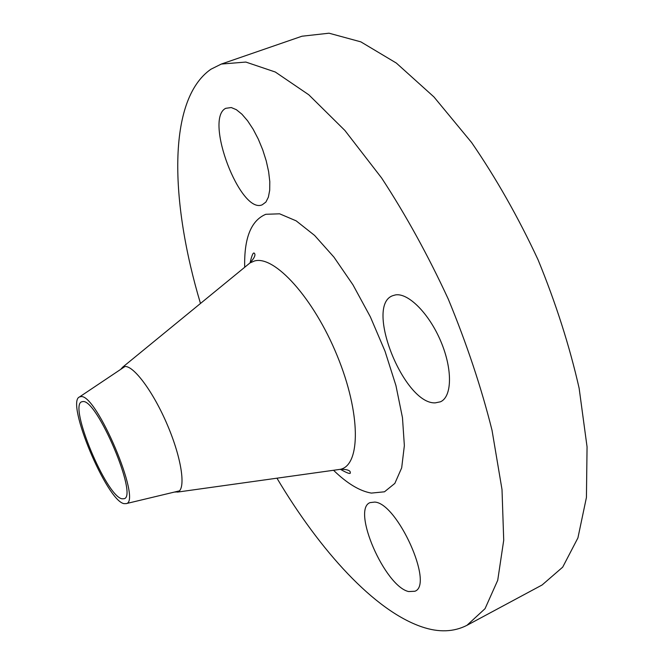 <?xml version="1.0" encoding="UTF-8"?>
<svg xmlns="http://www.w3.org/2000/svg" width="664" height="664" viewBox="0 0 664 664"><rect width="100%" height="100%" fill="white"/><g stroke="black" fill="none" stroke-linecap="round" stroke-linejoin="round"><path stroke-width="1" d="M395.478 294.907L392.656 295.704C364.42 305.681 404.052 404.633 435.318 402.857L440.498 401.786C452.093 396.748 452.707 369.441 440.913 341.57C429.251 313.657 408.294 292.666 395.478 294.907M225.702 108.323C203.856 118.989 240.385 214.713 262.222 204.802L265.907 202.055L268.372 197.167L269.7 190.244L269.791 181.596L268.621 171.636L266.222 160.854L262.72 149.815L258.288 139.091L253.158 129.248L247.597 120.798L241.903 114.175L236.367 109.693L231.271 107.543L225.702 108.323M374.745 502.075L370.022 502.623C351.414 509.479 384.78 586.337 408.617 591.558L414.9 591.25C434.181 584.81 397.313 503.046 374.745 502.075M80.867 396.632C96.355 393.229 142.303 501.884 126.202 503.619L124.002 503.644C106.738 500.839 65.362 401.886 79.514 396.939L80.867 396.632M120.69 369.375L122.774 367.084L124.732 366.495C133.696 365.424 153.492 392.05 167.527 425.275C181.67 458.475 186.044 488.712 178.027 491.899L174.383 492.074M200.478 303.465C170.142 202.171 166.913 99.841 210.911 69.239L221.319 64.059L245.829 62.059L275.303 72.019L308.785 94.786L344.865 130.434L381.626 177.993C405.828 214.97 428.048 255.349 448.283 299.115C466.701 343.678 481.284 387.402 492.024 430.272L502.009 489.542L503.719 540.23L497.726 580.278L485.044 608.68L466.941 625.33C453.703 632.062 438.721 632.593 422.005 626.916C374.28 610.755 320.148 550.846 276.946 478.188M221.319 64.059L301.971 36.221L329.029 33.2L360.842 41.857L396.333 63.063L433.924 96.919L471.606 142.528C496.099 178.168 518.26 217.269 538.081 259.823C555.892 303.257 569.571 346.06 579.132 388.241L587.059 446.864L586.428 497.452L577.921 537.906L562.698 567.147L542.114 584.976L466.941 625.33M122.052 498.805C106.331 496.473 68.384 405.413 81.738 401.778L82.851 401.571C96.886 398.724 138.278 496.216 124.151 498.705L122.052 498.805M336.93 469.805L340.3 469.332C360.759 465.256 360.975 413.373 337.146 355.613C313.549 297.779 274.215 254.868 254.37 261.018L249.979 262.944L247.348 265.094M244.701 267.26C244.003 238.144 251.042 220.481 265.816 214.289L279.627 213.816L296.161 220.846L314.611 235.438L333.934 257.117L352.941 284.798L370.354 316.844L385.012 351.198L395.935 385.56L402.475 417.689L404.359 445.627L401.678 467.863L394.848 483.4L384.481 491.8L371.35 493.095C359.705 491.078 347.106 483.467 333.544 470.278M122.774 367.084L249.979 262.944C254.644 257.757 256.022 254.453 254.088 253.034C253.017 252.577 251.681 255.847 250.087 262.844M340.549 469.39C346.716 472.901 349.986 474.121 350.368 473.034L350.028 471.357C348.409 469.838 345.164 469.166 340.3 469.332L177.479 492.099M126.202 503.619L179.454 490.862M79.514 396.939L125.023 366.478"/></g></svg>
